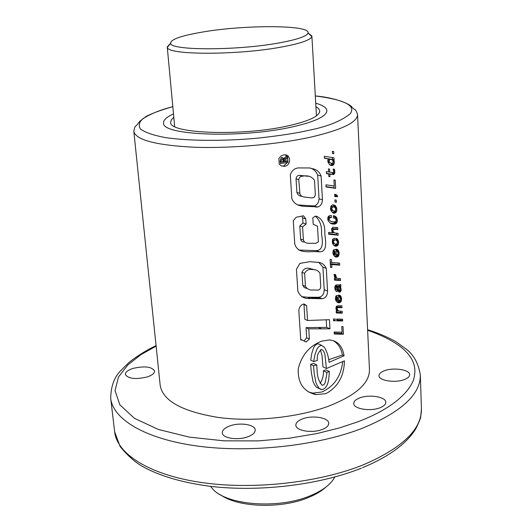 <?xml version="1.0" encoding="UTF-8"?>
<svg xmlns="http://www.w3.org/2000/svg" width="532" height="532" viewBox="0 0 532 532"><rect width="100%" height="100%" fill="white"/><g stroke="black" fill="none" stroke-linecap="round" stroke-linejoin="round"><path stroke-width="0.8" d="M315.722 103.221C322.864 105.21 326.588 107.677 326.881 110.636C326.701 116.215 315.37 121.602 292.879 126.782C241.974 138.599 160.883 135.467 163.57 122.912C163.417 119.946 166.722 116.947 173.492 113.921C166.722 116.947 163.417 119.946 163.57 122.912C160.883 135.467 241.974 138.599 292.879 126.782C315.37 121.602 326.701 116.215 326.881 110.636C326.588 107.677 322.864 105.21 315.722 103.221M173.804 117.319L171.364 119.786L170.679 122.2C168.311 133.672 242.1 136.491 288.524 125.771C309.152 121.043 319.559 116.116 319.745 110.989L318.708 108.708L315.922 106.633M308.015 32.971L311.885 36.036L311.838 36.528C310.582 40.026 300.4 43.538 281.288 47.075C237.299 55.308 167.434 55.142 167.361 47.395L167.241 46.909L170.606 43.298M210.552 486.354L212.268 488.476C225.847 505.274 278.362 509.523 310.402 495.691C321.428 491.116 329.089 485.669 333.391 479.365L334.774 477.011M202.905 31.987C245.737 24.618 311.406 24.884 307.988 33.09C306.725 36.356 297.016 39.647 278.861 42.959C237.119 50.666 170.898 50.626 170.652 43.418C170.253 39.501 181 35.691 202.905 31.987M220.76 494.953C238.19 507.581 281.581 508.991 308.6 497.447C315.855 494.467 321.641 490.996 325.963 487.046M283.755 154.885L280.903 156.082L278.868 158.536L279.24 164.135L281.375 165.891L284.514 166.31C291.549 165.625 291.13 153.761 284.061 154.852L283.755 154.885M281.887 166.09L283.603 166.064L287.44 162.499M287.845 161.189L287.692 157.691M287.207 156.614L285.305 154.865M322.106 341.032C309.611 345.727 301.657 355.004 298.239 368.862C297.674 382.98 303.526 391.565 315.795 394.618L325.218 393.74L327.173 392.955C338.399 386.212 344.151 375.499 344.43 360.822L326.415 368.53L324.932 354.684L323.629 351.053L321.641 349.371C318.229 351.965 316.793 355.682 317.318 360.523L313.667 361.554L314.891 354.784L316.813 349.438L318.336 347.01L320.51 345.574L321.667 345.361L324.507 347.456C327.027 351.765 328.55 356.719 329.075 362.319L344.058 355.775C342.475 345.933 337.561 340.66 329.301 339.961L322.106 341.032M308.54 391.998L312.856 393.128L321.793 392.024C333.99 386.538 340.965 376.43 342.728 361.7M359.745 397.916C355.768 399.439 353.767 401.301 353.74 403.502C353.408 408.869 370.332 411.708 379.954 407.785C383.831 406.262 385.78 404.426 385.8 402.292C386.059 396.852 369.321 394.112 359.745 397.916M302.562 418.877C298.086 420.599 295.845 422.701 295.845 425.194C295.626 430.754 312.224 433.52 322.186 429.484C326.555 427.755 328.736 425.686 328.729 423.266C328.876 417.64 312.477 414.96 302.562 418.877M229.771 425.959C224.777 427.841 222.29 430.129 222.31 432.822C222.236 438.222 237.884 440.676 247.932 436.739C252.813 434.85 255.24 432.589 255.207 429.969C255.22 424.509 239.766 422.135 229.771 425.959M384.503 370.718C380.859 372.067 379.017 373.723 378.983 375.672C378.604 380.613 395.103 383.239 404.267 379.602C407.825 378.245 409.62 376.616 409.647 374.721C409.953 369.72 393.627 367.18 384.503 370.718M132.894 368.45C127.86 370.132 125.346 372.121 125.346 374.422C128.152 378.817 135.441 379.655 147.198 376.942C152.145 375.246 154.613 373.271 154.593 371.03C151.793 366.634 144.564 365.777 132.894 368.45M335.034 202.087L334.914 199.906L336.271 200.072L336.384 202.273L335.034 202.087M332.427 153.529L332.307 151.274L333.684 151.534L333.803 153.761L332.427 153.529M324.354 156.275L324.46 158.283L328.63 158.928L327.905 159.773L327.898 161.954L329.687 164.827L332.281 165.532L333.71 164.694L334.362 162.12L334.069 160.578L333.345 159.726L334.129 159.853L334.023 157.858L324.354 156.275M332.926 174.582L333.783 174.516L334.774 173.04L334.428 169.209L333.158 169.05L333.67 171.583L333.504 172.508L332.866 172.647L329.74 172.142L329.574 169.07L328.39 168.897L328.557 171.976L326.369 171.637L326.482 173.651L328.663 173.984L328.803 176.511L329.986 176.677L329.853 174.15L333.783 174.516M333.943 179.916L334.269 186L325.943 184.817L326.063 186.965L335.645 188.348L335.207 180.142L333.943 179.916M337.428 195.743L335.878 194.499L334.615 194.373L334.734 196.554L336.091 196.727L336.051 195.976L337.488 196.887L337.428 195.743L334.754 194.386M330.997 210.772L333.118 213.013L334.748 213.192L336.204 212.195L336.803 210.639L336.716 208.231L335.04 205.385L332.759 204.793L331.25 205.744L330.458 208.637L330.997 210.772M328.091 220.694L330.605 223.407L334.362 224.185L336.583 223.194L337.448 220.108L336.344 217.136L333.305 215.673L333.424 217.861L335.665 218.679L336.151 220.607L335.606 221.525L334.182 221.944L330.645 221.332L329.375 220.122L329.108 219.137L329.647 217.801L331.443 217.568L331.336 215.54L330.053 215.487L328.543 216.265L327.818 217.688L328.091 220.694M334.242 232.684L333.059 231.367L333.085 229.405L337.84 229.531L337.734 227.59L332.866 227.27L331.735 228.547L331.629 229.877L332.121 231.832L332.992 232.803L328.59 232.371L328.696 234.246L338.139 235.23L338.039 233.315L335.027 233.016L332.221 232.012M331.702 228.953L333.099 229.398L331.702 228.94M332.766 243.909L334.163 245.664L335.712 246.276L337.966 245.205L338.631 242.366L338.239 240.471L337.255 238.908L335.765 238.243L335.872 240.245L337.055 240.903L337.448 242.532L337.108 243.676L335.546 244.208L334.069 243.457L333.544 241.9L333.757 240.677L334.601 240.378L334.488 238.296L332.793 239.161L332.281 241.841L332.766 243.909M333.384 254.841L335.473 256.903L337.122 257.023L338.552 256.072L339.203 253.099L338.126 250.013L336.723 249.175L336.829 251.164L337.754 251.835L338.02 253.465L337.687 254.575L336.357 255.047L336.044 249.229L333.484 250.013L332.879 252.66L333.384 254.841M331.629 262.509L331.469 259.576L330.099 259.463L330.532 267.317L331.902 267.423L331.742 264.57L339.735 265.135L339.622 263.094L331.629 262.509L330.239 262.003M334.641 277.079L335.911 278.356L334.389 278.289L334.488 280.111L340.553 280.484L340.453 278.608L337.454 278.449L336.423 277.624L335.539 274.492L334.069 274.399L334.641 277.079M335.08 289.588L335.719 290.824L337.168 291.669L337.062 289.727L336.297 289.149L336.064 288.071L336.257 286.874L336.783 286.655L338.259 291.337L338.844 291.942L340.181 292.008L341.032 290.585L341.092 288.823L340.187 286.795L340.866 286.402L340.759 284.454L339.569 284.919L335.938 284.966L334.861 286.682L335.08 289.588M335.892 300.733L337.953 302.655L339.576 302.721L340.985 301.73L341.63 298.771L340.573 295.799L339.197 295.06L339.296 297.002L340.207 297.621L340.467 299.183L340.141 300.281L338.831 300.799L338.525 295.14L335.998 295.985L335.393 298.598L335.892 300.733M336.417 310.289L337.268 311.173L336.191 311.173L336.284 312.969L342.289 313.155L342.189 311.32L338.485 310.974L337.082 308.899L337.361 307.895L338.192 307.609L341.996 307.689L341.896 305.82L337.773 305.734L336.41 306.399L335.938 308.44L336.417 310.289M342.708 320.962L342.608 319.187L336.616 319.034L336.723 320.876L342.708 320.962L341.138 320.304L341.072 319.16M335.3 320.823L335.2 318.981L333.471 318.947L333.571 320.796L335.3 320.823L333.531 320.078M341.797 326.555L342.096 332.187L334.143 332.041L334.249 334.03L343.413 334.222L343.007 326.601L341.797 326.555M314.073 169.09C317.391 170.14 319.732 172.454 321.109 176.039L322.459 199.833C322.212 203.783 320.597 206.197 317.617 207.068L316.294 207.054C308.899 205.452 296.005 209.202 291.855 198.662L290.312 174.895C292.048 169.814 295.46 167.5 300.547 167.946L309.544 167.966L314.073 169.09M316.839 216.338C322.631 219.264 325.278 225.076 324.773 233.774C325.464 240.005 327.978 251.722 319.646 251.855L318.914 251.862C311.626 250.539 297.94 255.3 294.775 243.915L293.272 220.74L296.184 217.269L303.453 215.773L305.754 218.911L306.073 224.078L302.575 226.878L303.4 240.072C305.062 245.006 311.779 242.599 315.456 243.49L318.402 241.874L317.484 226.173L313.202 224.278L312.816 217.814L315.383 216.132L316.839 216.338M319.539 262.535C322.565 263.247 324.813 265.202 326.282 268.394L327.566 290.997C327.466 295.573 325.644 298.139 322.093 298.698L310.608 298.485C304.37 299.104 300.115 296.637 297.853 291.09L296.444 269.265L299.928 263.4L309.917 261.658L319.539 262.535M322.917 319.932L307.543 320.49L306.632 305.634L304.078 303.985C301.185 304.497 299.43 306.638 298.804 310.429L300.76 340.048L302.03 339.988L306.113 342.023L309.351 339.004L308.773 328.849L329.966 328.816L329.448 319.679L322.917 319.932M133.825 131.411L160.199 385.441C162.905 400.915 182.296 411.582 218.373 417.454C253.099 422.135 297.255 417.64 327.958 406.395C355.788 395.549 369.627 383.319 369.467 369.707L357.557 114.586C357.431 122.2 342.302 129.609 312.184 136.797C278.948 144.332 231.367 148.574 194.386 147.244C156.056 145.289 135.866 140.009 133.825 131.411C134.43 127.627 135.281 125.712 136.372 125.658L139.923 121.183L145.708 116.688C151.281 113.609 160.318 110.264 172.814 106.646M287.925 161.216L284.733 161.708L284.64 160.351L287.712 157.977L287.632 156.727L284.434 159.221L283.097 157.798L281.78 157.924L280.803 158.662L280.351 160.232L280.53 163.537L288.005 162.413L287.925 161.216L286.422 160.804L284.7 161.209M283.902 161.834L281.295 162.213L281.335 159.859L282.512 158.982L283.603 159.593L283.902 161.834L281.282 162.014M321.667 345.361L318.222 343.805L317.085 344.031L314.977 345.527L313.561 347.975L311.812 353.341L310.715 360.157L313.667 361.554M320.35 349.79L322.046 355.536L322.951 366.887L326.415 368.53M328.676 359.699L342.389 355.017L344.058 355.775M342.389 355.017C341.185 348.387 338.139 343.586 333.245 340.613M313.554 365.763L314.186 373.451L315.961 382.648L317.458 385.933L319.459 388.706L322.133 389.57C328.989 387.688 328.896 377.394 329.368 371.502L325.95 369.873L323.363 370.771L326.821 372.42L326.768 374.515L325.085 382.934L323.948 384.749L322.179 385.334C318.861 381.59 317.172 376.57 317.112 370.265L316.726 364.872L313.567 363.369L310.641 364.367L313.554 365.763L316.726 364.872M323.363 370.771C323.662 375.359 322.578 379.555 320.111 383.359M310.641 364.367L311.267 372.061L312.969 381.231L314.359 384.423L316.254 387.11L320.929 389.471M329.368 371.502L326.821 372.42M307.543 320.49L304.903 319.346L303.985 304.53L306.632 305.634M303.985 304.53L303.572 303.998M304.118 340.899L306.651 337.78L306.066 327.652L326.648 327.38L326.216 319.825M326.648 327.38L329.966 328.816M318.169 327.386L321.647 328.902M306.066 327.652L308.773 328.849M306.651 337.78L309.351 339.004M319.978 273.235L320.736 286.15C320.723 288.391 319.858 289.734 318.129 290.173L313.68 289.947C310.063 290.479 307.316 289.288 305.441 286.376L304.623 273.348C306.359 270.116 308.952 268.866 312.41 269.591C315.709 269.345 318.236 270.562 319.978 273.235M306.758 288.411L304.317 287.613L302.781 285.318L301.957 272.317L304.623 273.348M301.957 272.317C303.466 269.026 305.847 267.696 309.099 268.341L314.532 269.731M302.781 285.318L305.441 286.376M318.648 262.229L322.911 267.144L324.207 289.674L327.566 290.997M324.207 289.674C324.048 294.236 322.173 296.77 318.575 297.282L307.556 297.242L301.75 296.69M322.911 267.144L326.282 268.394M315.223 216.152C319.905 220.029 322 225.947 321.514 233.92C322.498 239.792 324.108 250.725 316.101 250.592L298.705 250.053M302.003 216.085L302.648 217.894L305.754 218.911M302.648 217.894L302.967 223.048L306.073 224.078M302.967 223.048L299.795 225.947L302.575 226.878M299.795 225.947L300.627 239.101L303.4 240.072M300.627 239.101C301.012 241.162 302.169 242.107 304.098 241.954M314.505 180.408L315.356 194.965L314.02 197.505L311.672 197.911L303.366 196.92L301.438 196.015L299.988 194.366L298.765 179.663C299.197 177.375 300.434 176.225 302.475 176.212C307.815 175.088 311.825 176.491 314.505 180.408M301.857 196.308C299.43 196.248 297.774 194.951 296.903 192.424L296.045 178.878L298.765 179.663M296.045 178.878C296.397 176.591 297.514 175.414 299.39 175.341L308.281 176.292M296.903 192.424L299.609 193.242M310.395 168.085C313.767 169.129 316.194 171.464 317.677 175.088L319.04 198.802L322.459 199.833M319.04 198.802C318.748 202.732 317.079 205.119 314.046 205.957L297.588 204.926M317.677 175.088L321.109 176.039M284.022 158.403L286.13 156.322L287.632 156.727M282.332 157.592L282.924 157.771M282.186 157.572L282.738 157.758M282.033 157.572L282.552 157.765M281.874 157.585L282.346 157.791M281.707 157.618L282.166 157.818M281.561 157.658L281.967 157.864M281.395 157.711L281.78 157.924M281.248 157.778L281.608 157.997M281.102 157.858L281.448 158.077M280.111 160.857L280.53 163.537M282.718 158.975L283.204 159.101M282.525 158.982L283.323 159.201M282.532 158.988L283.423 159.321M282.618 159.101L283.503 159.427M282.685 159.208L283.603 159.593M282.771 159.367L283.676 159.766M282.838 159.54L283.736 159.959M282.891 159.726L283.782 160.159M282.924 159.926L283.802 160.371M282.951 160.139L283.044 161.602M332.42 153.416L333.803 153.761M332.334 159.972L331.556 159.268L332.507 159.44L332.407 157.605M332.507 159.44L334.129 159.853M331.556 159.268L333.345 159.726M332.307 159.926L333.97 160.358M332.586 160.192L334.069 160.578M333.072 161.409L334.329 161.728M333.132 161.801L334.362 162.12M332.746 163.038L334.276 163.437M329.933 164.967L331.197 164.767L332.567 163.171M332.121 164.042L333.857 164.494M331.941 164.235L333.71 164.694M331.197 164.767L333.099 165.266M330.219 164.987L332.281 165.532M330.445 165.266L331.35 165.505M324.447 157.997L328.63 158.928M332.573 160.165L333.132 161.622L332.726 163.091L331.237 163.364L329.714 162.593L329.075 160.996L329.554 159.653L331.044 159.341L332.573 160.165M327.951 158.755L331.044 159.341M328.776 158.775L331.017 159.347M328.57 158.982L330.059 159.367M328.217 159.307L329.554 159.653M327.845 160.405L329.075 160.717M327.825 160.671L329.075 160.996M327.872 161.708L329.361 162.094M327.965 162.134L329.714 162.593M331.237 163.364L330.399 163.111M327.306 173.612L330.897 174.03M327.3 173.452L329.853 174.15M328.796 176.345L329.986 176.677M326.462 173.385L328.663 173.984M328.55 171.816L329.74 172.142M333.424 169.921L334.741 170.273M333.624 171.144L334.861 171.47M333.644 171.37L334.874 171.703M331.921 174.011L333.145 172.587L334.774 173.04M332.693 173.439L334.415 173.904M326.036 186.579L334.03 187.889L333.93 185.954M334.03 187.889L335.645 188.348M336.184 196.055L336.144 195.37M334.681 195.57L336.051 195.976M334.721 196.321L336.091 196.727M335.02 201.861L336.384 202.273M335.094 207.693L333.112 204.8L335.04 205.385M333.877 205.465L335.679 206.01M334.123 205.724L335.892 206.263M334.734 206.695L336.397 207.201M335.14 207.753L336.716 208.231M335.612 208.943L336.876 209.329M335.433 210.213L336.803 210.639M332.36 212.547L333.65 212.275L334.847 210.998M334.761 211.217L336.463 211.743M334.442 211.65L336.204 212.195M333.65 212.275L335.552 212.867M332.68 212.554L334.748 213.192M332.999 212.946L333.93 213.232M335.12 207.713L335.679 209.196L335.28 210.652L334.774 211.058L332.946 210.865L331.735 208.73L332.148 207.36L333.684 206.842L335.12 207.713M330.951 206.19L333.684 206.842M331.363 206.163L333.584 206.842M330.851 206.409L332.646 206.955M330.678 206.908L332.148 207.36M330.485 208.098L331.735 208.478M330.472 208.345L331.735 208.73M330.558 209.309L332.001 209.754M330.631 209.768L332.307 210.286M330.791 210.2L332.946 210.865M333.378 210.991L333.817 211.124M328.237 216.697L328.803 216.73L328.763 216.092M328.803 216.73L331.443 217.568M328.171 216.85L330.379 217.548M327.991 217.275L329.647 217.801M327.978 217.309L329.614 217.827M327.765 218.353L329.115 218.785M327.739 218.705L329.108 219.137M327.792 219.616L329.375 220.122M331.429 221.618L330.645 221.332M333.418 217.694L334.342 217.987M333.916 215.799L335.133 216.185M335.745 218.798L334.648 216.69L333.351 215.686M333.916 216.005L335.812 216.604M334.555 216.571L336.344 217.136M334.648 216.69L336.417 217.249M335.306 217.595L336.969 218.12M335.712 218.612L337.308 219.118M336.104 219.683L337.448 220.108M335.965 220.92L337.374 221.372M330.419 223.294L334.083 223.068L335.473 221.585M335.333 221.93L337.035 222.476M334.781 222.615L336.583 223.194M334.083 223.068L336.005 223.686M333.198 223.347L335.273 224.019M332.121 223.46L334.362 224.185M330.864 223.374L333.285 224.152M330.971 223.566L332.3 223.999M332.041 231.62L333.557 232.125M335.027 233.016L332.241 232.045M328.656 233.634L336.543 234.698L336.463 233.176M336.543 234.698L338.139 235.23M331.795 228.428L336.237 229.006L336.151 227.443M336.237 229.006L337.84 229.531M331.775 228.461L333.936 229.172M331.649 230.057L332.799 230.436M331.795 230.948L333.059 231.367M332.567 239.686L334.601 240.378M332.414 240.218L333.757 240.677M332.374 240.351L333.704 240.803M332.294 241.475L333.544 241.9M332.367 242.466L333.797 242.951M332.433 242.898L334.069 243.457M332.533 243.21L334.695 243.949M335.872 240.211L336.463 240.411M335.778 238.409L337.255 238.908M336.882 240.763L335.792 238.695M336.031 238.968L337.767 239.553M336.603 239.919L338.239 240.471M337.108 241.009L338.532 241.488M337.374 241.934L338.631 242.366M337.255 243.191L338.558 243.636M333.996 245.505L335.466 245.205L336.563 244.102M336.53 244.175L338.219 244.753M336.217 244.607L337.966 245.205M335.466 245.205L337.348 245.851M334.502 245.498L336.55 246.203M334.528 245.864L335.712 246.276M334.01 250.865L333.943 249.634M335.22 254.642L336.357 255.047M336.729 249.209L337.488 249.475M336.743 249.535L338.126 250.013M337.481 251.609L336.763 249.9M336.809 249.954L338.505 250.545M337.315 250.951L338.924 251.516M337.833 252.121L339.163 252.587M337.953 252.66L339.203 253.099M337.873 253.964L339.15 254.416M334.515 256.311L336.031 256.038L337.162 254.928L338.837 255.52M336.803 255.453L338.552 256.072M336.031 256.038L337.913 256.71M335.074 256.298L337.122 257.023M334.914 256.604L336.297 257.096M334.302 251.729L335.034 251.224L335.233 254.895L334.349 253.944L334.302 251.729L332.959 251.257M333.212 250.585L335.034 251.224M332.886 252.447L334.083 252.866M332.985 253.465L334.349 253.944M333.005 253.591L334.428 254.097M333.125 254.097L335.034 254.768M333.152 254.156L335.233 254.895M330.332 263.679L338.146 264.564L338.059 262.994M338.146 264.564L339.735 265.135M330.352 264.065L331.742 264.57M330.512 266.911L331.902 267.423M334.156 275.204L335.579 275.742M334.329 276.161L335.852 276.733M334.389 276.341L335.938 276.919M334.595 276.933L336.423 277.624M337.454 278.449L334.828 277.338M334.867 277.372L337.115 278.216M334.448 279.386L338.964 279.885L338.897 278.529M338.964 279.885L340.553 280.484M339.243 287.134L338.458 286.123L339.283 285.797L339.236 284.913M339.283 285.797L340.866 286.402M338.884 286.076L340.54 286.708M338.458 286.123L340.187 286.795M339.09 286.781L340.713 287.406M339.236 287.127L340.839 287.745M339.802 288.331L341.092 288.823M339.901 288.829L341.125 289.302M339.622 290.033L341.032 290.585M338.259 291.33L339.35 290.166M339.13 290.672L340.786 291.317M338.385 291.31L340.181 292.008M338.711 291.802L339.609 292.154M335.094 286.003L336.783 286.655M334.967 286.376L336.257 286.874M334.834 287.499L336.058 287.972M334.834 287.593L336.064 288.071M334.861 288.59L336.297 289.149M334.874 288.637L336.344 289.209M334.927 288.883L337.002 289.687M334.927 288.896L337.062 289.727M336.317 291.337L337.168 291.669M339.682 287.839L339.955 289.109L339.389 290.179L338.764 289.727L338.013 286.728L338.844 286.721L339.682 287.839M336.098 286.389L335.852 285.89L336.836 285.95L338.844 286.721M335.852 285.89L338.013 286.728M336.822 286.728L338.252 287.28M337.308 288.145L338.478 288.597M337.501 289.235L338.764 289.727M337.534 289.388L338.857 289.9M337.547 289.468L339.389 290.179M336.51 296.703L336.45 295.599M337.7 300.347L338.831 300.799M339.203 295.26L340.573 295.799M339.975 297.435L339.223 295.586M339.27 295.646L340.946 296.304M339.768 296.63L341.364 297.255M340.247 297.747L341.591 298.279M340.367 298.272L341.63 298.771M340.354 299.576L341.577 300.068M339.788 300.587L341.271 301.178M336.803 301.93L338.498 301.611L339.509 300.673M339.256 301.039L340.985 301.73M338.498 301.611L340.36 302.362M337.554 301.91L339.576 302.721M337.002 302.096L338.771 302.808M336.803 297.634L337.521 297.109L337.72 300.713L336.849 299.795L336.803 297.634L335.519 297.122M335.778 296.417L337.521 297.109M335.413 298.286L336.59 298.758M335.486 299.257L336.849 299.795M335.506 299.376L336.929 299.942M335.579 299.802L337.521 300.58M335.599 299.868L337.72 300.713M336.264 306.698L340.427 307.05L340.36 305.8M340.427 307.05L341.996 307.689M336.211 306.804L338.192 307.609M336.025 307.336L337.374 307.888M336.025 307.35L337.361 307.895M335.938 308.434L337.082 308.899M336.044 309.252L337.335 309.784M336.244 309.83L337.82 310.475M336.344 310.096L338.485 310.974M336.237 312.111L340.719 312.51L340.653 311.293M340.719 312.51L342.289 313.155M336.67 319.965L341.138 320.304M334.189 332.952L341.843 333.544L341.77 332.187M341.843 333.544L343.413 334.222M315.31 95.953C344.437 99.69 356.108 105.582 350.322 113.615C341.551 120.97 327.599 126.563 308.454 130.4C296.324 133.16 279.746 135.707 258.712 138.041C229.698 140.874 191.972 141.492 165.246 137.575C153.336 135.288 145.096 132.461 140.541 129.083C138.273 125.585 139.052 122.134 142.855 118.722C150.609 113.795 160.597 109.778 172.814 106.666M156.062 345.647C143.421 351.446 130.16 361.148 128.418 363.01L120.983 370.398C114.327 376.975 110.902 386.272 110.696 398.295C112.964 419.329 145.269 439.013 197.605 446.082C249.854 453.144 316.6 445.902 361.634 428.546C401.068 412.353 420.639 394.511 420.333 375.013L421.444 408.762C421.776 429.277 402.445 447.944 363.436 464.775C318.887 482.803 252.853 490.105 201.069 482.451C149.199 474.79 117.047 453.962 114.646 431.824L120.132 446.534C127.467 455.445 134.842 462.042 142.263 466.318C159.58 476 182.39 482.684 210.692 486.368C260.062 492.193 319.978 484.818 361.481 468.113M367.625 330.239C405.178 343.532 420.347 360.383 413.145 380.792C405.291 399.206 380.653 413.191 357.943 421.776L339.802 427.828L317.205 433.494L289.9 438.135L258.293 440.902L223.852 440.829L189.306 437.111L158.297 429.437L134.383 418.272L119.846 404.805L115.025 390.574L118.503 376.922L128.006 364.766L141.18 354.498L156.115 346.146M337.268 287.898L338.438 288.351M311.885 36.036L316.447 115.87M307.988 33.09L311.838 36.528M167.241 46.909L174.669 126.53M170.652 43.418L167.361 47.395M312.856 393.128L315.795 394.618M357.557 114.586C356.393 110.935 355.263 109.16 354.166 109.266L352.058 107.437C351.566 104.837 336.723 97.742 315.31 95.933M420.333 375.013C418.451 363.283 413.623 354.565 405.856 348.852L396.852 342.342C394.358 340.533 380.679 333.551 367.605 329.74M110.696 398.295L114.646 431.824M362.625 467.655C389.185 456.542 406.993 443.442 416.044 428.346C419.416 421.278 420.972 417.361 420.719 416.603L421.444 408.762M300.72 339.389L302.03 339.988M305.587 341.783L306.106 342.016M309.099 268.341L312.41 269.591M318.575 297.282L322.086 298.698M318.169 297.275L321.68 298.691M317.218 297.282L320.723 298.698M316.507 297.268L320.005 298.685M315.363 297.308L318.841 298.711M314.385 297.228L317.837 298.625M313.315 297.255L316.726 298.645M312.231 297.222L315.596 298.592M311.626 297.222L314.964 298.578M310.05 297.162L313.295 298.485M307.556 297.242L310.608 298.485M316.101 250.592L319.646 251.855M299.39 175.341L302.475 176.212M314.046 205.957L317.617 207.068M283.27 166.124L284.115 166.356"/></g></svg>

